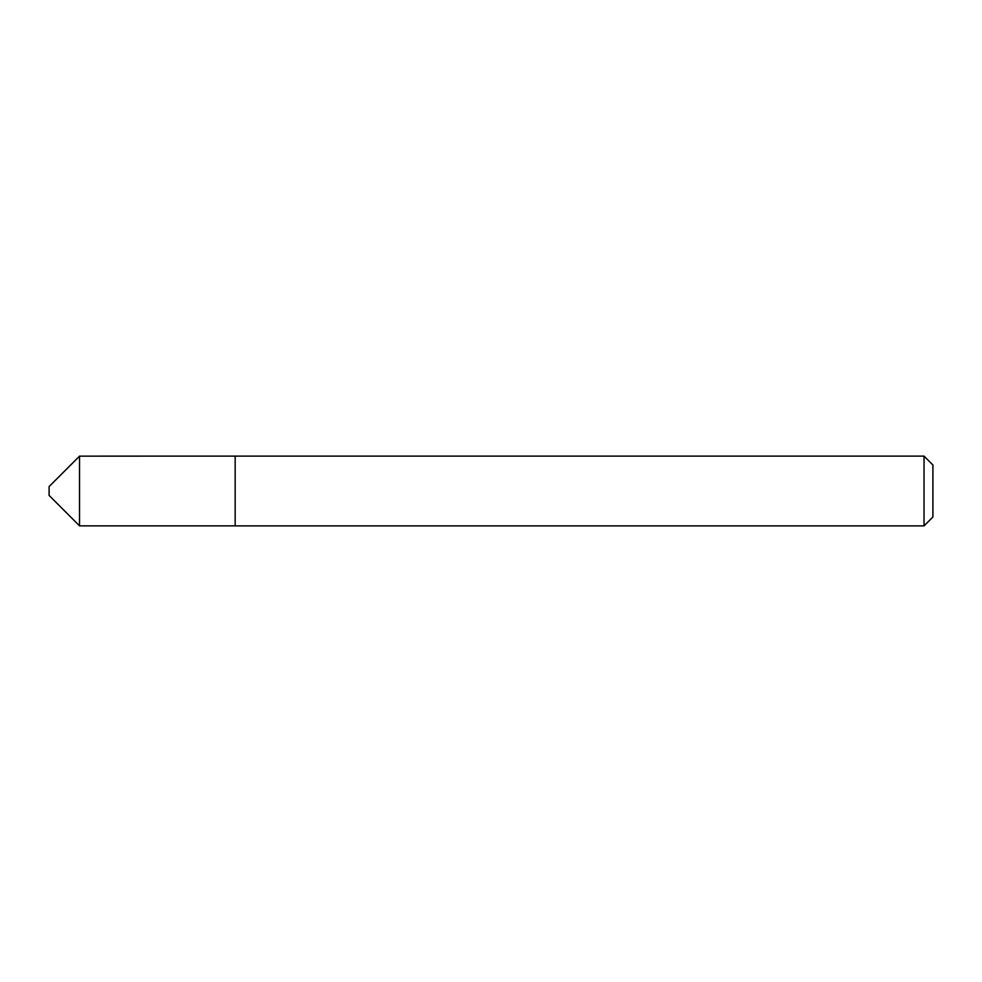 <?xml version="1.0" encoding="UTF-8"?>
<svg xmlns="http://www.w3.org/2000/svg" width="982" height="982" viewBox="0 0 982 982"><rect width="100%" height="100%" fill="white"/><g stroke="black" fill="none" stroke-linecap="round" stroke-linejoin="round"><path stroke-width="1.47" d="M79.53 525.861L79.53 456.139L49.1 486.569L49.1 495.431L79.53 525.861L235.164 525.861L235.164 456.114L79.53 456.139M924.037 456.114L932.9 464.977L932.9 517.023L924.037 525.886L924.037 456.114L235.164 456.114M924.037 525.886L235.164 525.886"/></g></svg>
